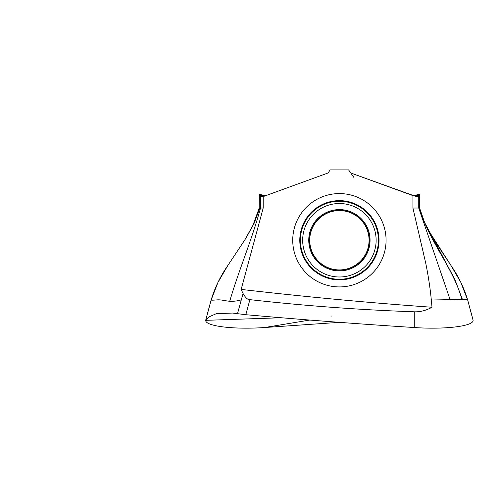 <?xml version="1.0" encoding="UTF-8"?>
<svg xmlns="http://www.w3.org/2000/svg" width="498" height="498" viewBox="0 0 498 498"><rect width="100%" height="100%" fill="white"/><g stroke="black" fill="none" stroke-linecap="round" stroke-linejoin="round"><path stroke-width="0.75" d="M472.907 319.616L473.094 320.314C473.766 326.097 445.505 329.701 414.274 327.528C359.232 324.024 303.077 319.753 245.813 314.711L232.535 313.055L216.238 313.721L208.992 316.871L205.711 320.314C205.039 326.097 233.301 329.701 264.531 327.528L339.399 322.337M264.556 327.541L309.75 320.058M281.252 317.755L205.705 320.332L281.196 317.749M351.557 174.126L354.078 177.73M245.813 314.717L249.896 299.64C304.234 305.791 359.027 309.843 414.274 311.798C420.119 312.047 426.027 310.534 432.003 307.254C369.728 302.852 306.114 296.908 241.163 289.413L263.205 208.033L263.205 196.573L328.045 172.987L330.218 169.886L348.588 169.886L350.76 172.987L412.923 195.608L412.923 208.033L425.69 262.963C428.249 275.288 430.428 289.917 431.312 300.014L462.424 299.416C465.474 299.267 467.211 299.423 467.628 299.883L473.1 320.332M350.069 172.003L350.76 172.987L416.284 196.579M432.003 307.254L431.312 300.014M263.23 196.579L328.045 172.987M262.82 196.579L262.01 196.579L262.82 196.579M259.371 195.297C259.508 194.176 259.645 194.176 259.775 195.297C259.645 194.176 259.508 194.176 259.371 195.297L259.203 208.033L260.504 208.033L260.504 196.579L260.087 196.579L263.205 196.573M264.868 195.982L259.775 195.297L260.087 196.579M237.527 313.578L241.3 299.883C237.409 300.991 233.55 301.458 229.727 301.284C223.67 300.643 221.218 299.597 217.097 299.877C212.534 300.282 210.567 300.282 211.177 299.883L218.031 282.266L227.686 265.708L246.137 237.863L254.092 223.403L259.832 208.033L254.092 223.403L246.137 237.863L227.686 265.708L244.717 240.073L252.959 225.283L259.203 208.033L259.197 196.343M211.127 299.97L218.031 282.266L227.686 265.708C220.365 276.284 214.843 287.707 211.127 299.97L205.749 319.984M263.205 208.033L260.504 208.033C251.944 239.968 238.735 270.184 229.727 301.284M241.163 289.413L243.055 293.534L241.3 299.883M249.896 299.64C247.873 299.927 245.595 297.885 243.055 293.534M414.274 327.528L414.274 311.798M467.666 300.039L460.768 282.266L451.12 265.708L434.088 240.073L429.475 232.329L424.576 222.432L454.904 279.54L462.424 299.416M418.974 208.033L418.301 208.033M427.34 228.626L451.12 265.708C458.44 276.284 463.955 287.707 467.678 299.97L473.056 319.984M415.575 196.579L419.378 196.579L419.434 195.297C419.297 194.176 419.16 194.176 419.023 195.297C419.16 194.176 419.297 194.176 419.434 195.297L414.006 196.007M418.737 196.579L418.737 208.033L419.584 208.04L419.596 196.305L415.438 196.529M450.192 299.896L418.737 208.033L412.923 208.033M339.399 210.579A29.675 29.675 0 0 1 369.074 240.254A29.675 29.675 0 0 1 339.399 269.922A29.675 29.675 0 0 1 309.731 240.254A29.675 29.675 0 0 1 339.399 210.579M211.133 300.039L205.898 319.616M339.399 286.923A46.675 46.675 0 0 0 386.075 240.123A46.675 46.675 0 0 0 339.144 193.579A46.675 46.675 0 0 0 292.731 240.378A46.675 46.675 0 0 0 339.399 286.923M251.465 228.626L254.223 222.432L259.197 208.04M419.596 196.386L419.596 208.033C428.292 240.546 453.087 267.252 461.926 299.435M419.584 196.417L415.55 196.567M413.938 195.982L419.023 195.297M419.596 208.04L424.576 222.432L419.602 208.04L419.602 196.343M339.617 279.87A39.616 39.616 0 0 0 379.022 240.142A39.616 39.616 0 0 0 339.399 200.632A39.616 39.616 0 0 0 339.182 200.638A39.616 39.616 0 0 0 299.784 240.36A39.616 39.616 0 0 0 339.617 279.87M339.188 201.236A39.018 39.018 0 0 1 378.424 240.142A39.018 39.018 0 0 1 339.399 279.272A39.018 39.018 0 0 1 300.381 240.36A39.018 39.018 0 0 1 339.188 201.236M339.399 276.988A36.734 36.734 0 0 0 376.133 240.148A36.734 36.734 0 0 0 339.2 203.52A36.734 36.734 0 0 0 302.666 240.353A36.734 36.734 0 0 0 339.399 276.988M339.399 209.596A30.658 30.658 0 0 1 370.058 240.254A30.658 30.658 0 0 1 339.399 270.906A30.658 30.658 0 0 1 308.748 240.254A30.658 30.658 0 0 1 339.399 209.596M339.399 210.374A29.88 29.88 0 0 0 309.519 240.254A29.88 29.88 0 0 0 339.399 270.134A29.88 29.88 0 0 0 369.286 240.254A29.88 29.88 0 0 0 339.399 210.374M259.576 194.457L265.876 195.614M419.229 194.457L412.923 195.614L350.76 172.987M331.463 316.049L331.88 316.056"/></g></svg>
